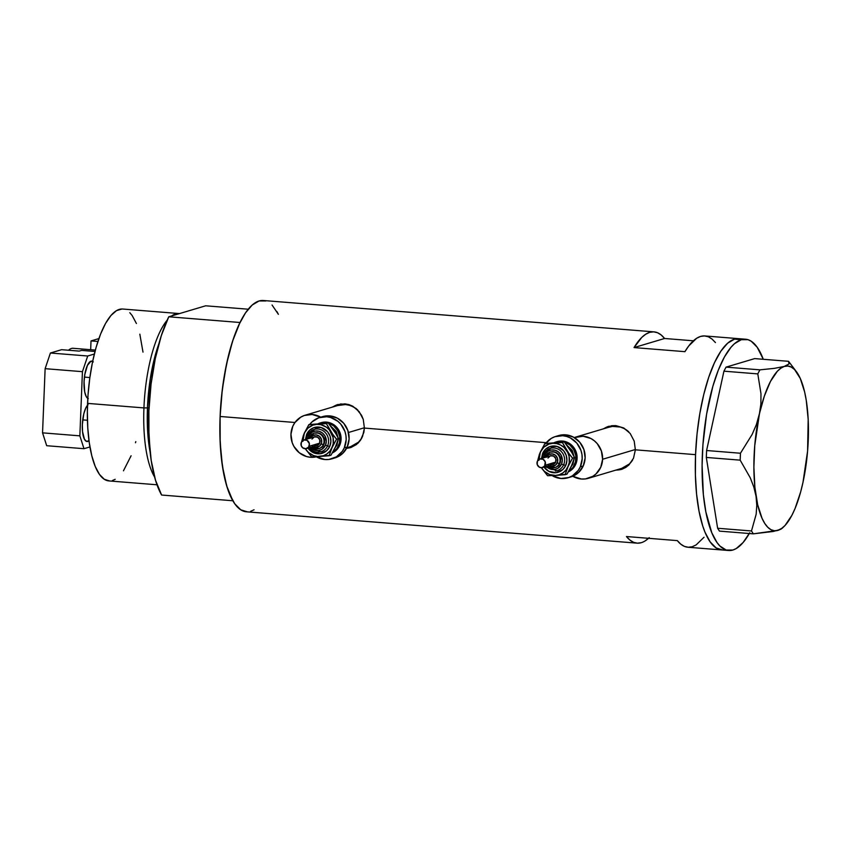 <?xml version="1.0" encoding="UTF-8"?>
<svg xmlns="http://www.w3.org/2000/svg" width="851" height="851" viewBox="0 0 851 851"><rect width="100%" height="100%" fill="white"/><g stroke="black" fill="none" stroke-linecap="round" stroke-linejoin="round"><path stroke-width="1.28" d="M608.593 427.319L612.454 426.404L620.39 427.042L624.166 428.564L628.804 431.872A21.552 20.254 -106.6 0 0 609.433 427.042L576.106 436.967A21.552 20.254 73.4 0 1 602.604 459.263L635.378 449.509L602.604 459.263A21.552 20.254 73.4 0 1 588.403 478.294A21.552 20.254 73.4 0 1 572.744 476.252L581.393 479.017L585.382 478.932L592.839 476.326L596.03 473.911L600.721 467.327L602.604 459.263L601.38 450.956L597.253 443.658L594.275 440.754L590.839 438.488L583.116 436.244L574.297 437.605A21.552 20.254 73.4 0 1 576.106 436.967M337.634 405.555L345.485 404.555L349.442 405.289L353.208 406.81L357.845 410.118A21.552 20.254 -106.6 0 0 338.475 405.289L305.147 415.214A21.552 20.254 73.4 0 1 320.689 417.181L312.157 414.48L304.307 415.479L300.711 417.181L294.861 422.628L292.829 426.181L290.946 434.233A21.552 20.254 73.4 0 1 305.147 415.214M348.453 432.499L364.419 427.745L348.453 432.499M618.837 469.89L616.071 470.05A22.456 21.105 -106.6 0 0 621.624 469.326M609.178 426.181L602.87 429L611.656 425.713L615.858 425.606L623.794 428L630.176 433.457L634.197 441.116L635.367 449.828L633.506 458.221L628.91 464.976L625.73 467.444L622.134 469.167L615.443 470.241L621.985 469.231M347.889 448.137L346.602 448.254A22.456 21.105 -106.6 0 0 350.665 447.573M338.219 404.427L331.911 407.246L340.698 403.959L348.995 404.619L352.835 406.246L359.218 411.693L363.249 419.362L364.409 428.074L362.547 436.467L360.569 440.116L356.431 444.53L351.176 447.403L346.527 448.403L351.037 447.466M695.554 454.657A105.981 34.061 -85.4 0 1 738.785 338.677A105.981 34.061 94.6 0 0 734.519 339.145L727.658 343.187L720.903 351.112L714.51 362.622L708.723 377.259L703.756 394.492L699.82 413.629L697.043 433.946L695.554 454.657L635.367 449.828L695.554 454.657L695.395 474.986L696.586 494.123L699.065 511.345L702.745 526.003L704.99 532.183L710.191 541.949L716.17 547.959L722.69 550.001L716.17 547.959L710.191 541.949L704.99 532.183L702.745 526.003L699.065 511.345L696.586 494.123L695.395 474.986L695.554 454.657L697.043 433.946L699.82 413.629L703.756 394.492L708.723 377.259L714.51 362.622L720.903 351.112L727.658 343.187L734.519 339.145A105.981 34.061 94.6 0 0 695.884 448.137A105.981 34.061 94.6 0 0 721.818 549.959A105.981 34.061 -85.4 0 1 695.554 454.657M336.592 404.938L344.91 403.853L348.995 404.619L356.282 408.629L361.569 415.331L363.249 419.362L364.409 428.074L546.31 442.68L364.409 428.074L363.856 432.404L360.569 440.116L357.952 443.222L351.176 447.403M745.561 339.219L704.873 335.954A105.981 34.061 94.6 0 0 684.917 351.665L634.048 347.58A105.981 34.061 -85.4 0 1 654.004 331.869L263.342 300.499A105.981 34.061 94.6 0 0 220.111 416.479L294.957 422.49L220.111 416.479A105.981 34.061 94.6 0 0 246.375 511.781L637.037 543.151A105.981 34.061 -85.4 0 1 626.464 536.534L677.332 540.619A105.981 34.061 94.6 0 0 687.906 547.236L721.818 549.959A105.981 34.061 94.6 0 0 725.243 549.703A105.981 34.061 -85.4 0 1 721.818 549.959L728.594 550.501A105.981 34.061 -85.4 0 1 702.671 448.679A105.981 34.061 -85.4 0 1 741.306 339.687L734.519 339.145L741.306 339.687A105.981 34.061 -85.4 0 1 745.561 339.219A105.981 34.061 -85.4 0 1 763.283 359.292L757.177 347.229L751.21 341.219L747.997 339.687L741.306 339.687L734.445 343.73L731.041 347.219L724.424 356.984L718.308 370.121L712.904 386.141L706.596 414.171L702.915 444.85L702.096 465.465L703.362 494.665L705.851 511.898L711.776 532.726L716.978 542.491L719.882 545.991L726.158 550.033L732.86 550.033A105.981 34.061 -85.4 0 1 728.594 550.501M715.446 342.57L711.989 339.017L708.34 336.794L704.522 335.932L700.607 336.422L696.639 338.272L688.746 345.942L684.917 351.665L634.048 347.58L664.578 338.485L693.374 340.804L664.578 338.485L634.048 347.58L641.803 337.379L645.771 334.188L649.738 332.337L653.653 331.847L657.472 332.709L661.121 334.932L664.578 338.485A105.981 34.061 -85.4 0 0 654.004 331.869M607.55 426.691L615.858 425.606L623.794 428L630.176 433.457L634.197 441.116L635.367 449.828L633.506 458.221L628.91 464.976L622.134 469.167M648.536 538.3A105.981 34.061 -85.4 0 1 637.037 543.151M265.778 300.967L259.076 300.967L252.226 305.009L245.46 312.934L239.067 324.433L233.28 339.081L228.313 356.314L224.377 375.451L221.6 395.768L220.111 416.479L219.962 436.797L221.143 455.945L223.622 473.167L227.302 487.825L229.547 493.995L234.748 503.771L240.727 509.781L247.247 511.813M250.63 511.313L254.055 509.792M278.373 314.317L276.873 311.519A105.981 34.061 -85.4 0 1 278.373 314.317L272.054 305.009M737.902 338.634L734.519 339.145L737.902 338.634M641.292 542.683L637.378 543.172L633.57 542.31L629.91 540.077L626.464 536.534L677.332 540.619L680.779 544.161L684.438 546.395L688.246 547.257L692.161 546.768L696.129 544.917L704.032 537.247M649.239 537.641L645.26 540.832M337.868 404.533A22.456 21.105 -106.6 0 0 332.815 406.969L337.347 404.714M346.846 447.775L350.782 446.605A21.552 20.254 -106.6 0 0 361.686 438.276L358.409 442.233L350.708 446.626M608.816 426.298A22.456 21.105 -106.6 0 0 603.763 428.734L608.295 426.468M588.403 478.294L621.73 468.369A21.552 20.254 -106.6 0 0 632.633 460.029L629.357 463.986L621.666 468.39M316.391 456.817A21.552 20.254 73.4 0 1 290.946 434.233L292.17 442.552L293.903 446.392L299.275 452.753L306.488 456.53L310.434 457.264L316.391 456.817M788.547 361.313L788.983 363.994L780.899 368.153L777.335 371.281L770.474 381.418L764.336 396.119L756.401 424.553L752.124 434.457L740.455 453.243L706.607 450.519L723.935 371.174L757.794 373.897L760.975 393.705L760.879 403.948L759.358 414.384L756.401 424.553L752.124 434.457L740.455 453.243L740.179 460.157L750.305 477.9L753.837 487.059L756.06 496.388L756.794 505.451L756.156 514.27L751.486 530.971L717.627 528.258L706.319 457.434L740.179 460.157L750.305 477.9L753.837 487.059L756.06 496.388L756.794 505.451L756.156 514.27L751.486 530.971L753.326 533.843L773.442 531.45L780.867 529.237L782.399 527.982L777.867 530.396A82.632 26.562 -85.4 0 1 756.06 496.388A82.632 26.562 -85.4 0 1 759.358 414.384A82.632 26.562 -85.4 0 1 784.462 366.398L774.293 368.366L759.911 369.845L726.052 367.132L754.688 358.601L788.547 361.313L788.983 363.994L784.462 366.398A82.632 26.562 -85.4 0 1 796.376 371.642A82.632 26.562 -85.4 0 1 806.269 400.417L806.269 400.406A82.632 26.562 -85.4 0 1 802.972 482.421L802.982 482.4A82.632 26.562 -85.4 0 1 783.931 526.599A82.632 26.562 -85.4 0 1 777.867 530.396L781.431 528.641L784.994 525.514L791.856 515.387L795.047 508.547L800.653 491.921L802.972 482.421L807.588 451.104L808.184 419.383L806.269 400.417L804.663 392.088L800.27 378.44L794.579 369.557L791.356 367.111L787.962 366.047L784.462 366.398L774.293 368.366L759.911 369.845L757.794 373.897L760.975 393.705L760.879 403.948L754.741 445.701L753.88 467.103L754.88 487.229L757.667 504.717L762.06 518.365L764.772 523.45L767.762 527.248L770.974 529.694L774.367 530.747L777.867 530.396L753.326 533.843L719.467 531.12L753.326 533.843L751.486 530.971L717.627 528.258L719.467 531.12L717.627 528.258L706.319 457.434L706.607 450.519L706.319 457.434L740.179 460.157L740.455 453.243L706.607 450.519L723.935 371.174L726.052 367.132L723.935 371.174L757.794 373.897L759.911 369.845L726.052 367.132L754.688 358.601L788.547 361.313L796.376 371.642M749.295 533.524A105.981 34.061 -85.4 0 1 732.86 550.033L736.285 548.512L743.125 542.502L749.731 532.737M143.936 407.916L147.457 407.916A83.962 26.987 -85.4 0 1 158.882 343.772L150.372 378.269L147.457 407.916L149.031 407.895L143.936 407.916A86.228 27.711 -85.4 0 1 167.179 320.189A86.228 27.711 94.6 0 0 143.936 407.916L87.557 403.385L143.936 407.916A86.228 27.711 94.6 0 0 154.584 476.996A86.228 27.711 -85.4 0 1 143.936 407.916M179.487 313.594A86.228 27.711 94.6 0 0 171.721 315.902A86.228 27.711 -85.4 0 1 179.104 313.551A86.228 27.711 -85.4 0 1 179.487 313.594M150.159 452.392L147.457 407.916A83.962 26.987 -85.4 0 0 150.159 452.392M179.104 313.551L122.714 309.03A86.228 27.711 94.6 0 0 87.557 403.385A86.228 27.711 94.6 0 0 108.917 480.921L156.999 484.783M232.834 500.76L226.728 485.985L222.419 466.125L220.164 442.456L220.111 416.479L222.271 389.854L226.504 364.249L232.536 341.315L239.993 322.497L168.775 316.785A105.981 34.061 94.6 0 0 161.616 495.037L232.834 500.76A105.981 34.061 -85.4 0 1 239.993 322.497L168.775 316.785L205.665 305.796L248.215 309.211L205.665 305.796L168.775 316.785L161.328 335.602L155.297 358.537L151.063 384.131L148.904 410.767L148.946 436.744L151.201 460.412L155.52 480.262L161.616 495.037L232.834 500.76M135.798 441.626L135.49 442.743M131.097 455.774L123.459 470.805M115.172 479.304L112.385 480.538M109.63 480.953L104.322 479.294L99.461 474.401L95.227 466.454L91.791 455.764L89.27 442.733L87.77 427.862L87.355 411.735L88.025 394.96L89.77 378.184L92.514 362.058L96.152 347.197L100.546 334.166L105.524 323.476L110.896 315.54L116.47 310.647L122.012 308.998M129.809 312.7L132.171 315.54L136.405 323.497M139.841 334.188L142.989 352.101M95.344 350.08L73.143 348.293A43.114 13.861 94.6 0 0 68.505 350.24M91.014 340.921L98.897 338.581L91.014 340.921L97.908 341.474L91.014 340.921L90.663 349.697L91.014 340.921M89.855 377.546L84.43 377.11L89.855 377.546M93.302 361.92L90.993 361.196L87.43 365.377L84.823 374.451L84.058 381.759A18.86 6.063 -85.4 0 1 91.759 361.111A18.86 6.063 -85.4 0 1 92.653 361.398M87.44 420.266L82.717 419.894L87.44 420.266M88.057 404.693L85.717 408.161L83.802 413.831L82.345 424.532A18.86 6.063 -85.4 0 1 87.483 405.278M94.972 351.474L81.59 350.399L94.972 351.474M46.688 445.711L83.994 448.7L89.94 446.935L83.994 448.7L79.856 435.85L42.55 432.851L45.124 368.674L82.43 371.674L79.856 435.85L82.43 371.674L87.717 356.005L50.411 353.016L61.602 349.687L79.228 351.101L81.59 350.399L79.228 351.101L61.602 349.687L50.411 353.016L87.717 356.005L94.323 354.037L87.717 356.005L82.43 371.674L45.124 368.674L50.411 353.016L45.124 368.674L42.55 432.851L79.856 435.85L83.994 448.7L46.688 445.711L42.55 432.851L46.688 445.711M87.802 398.406A18.86 6.063 -85.4 0 1 84.058 381.759L84.685 391.843L86.185 396.502L88.302 398.63M82.345 424.532L82.526 431.563L84.462 439.286L86.579 441.414L88.993 440.69A18.86 6.063 -85.4 0 1 87.015 441.499A18.86 6.063 -85.4 0 1 82.345 424.532M546.587 456.955A6.287 5.904 73.4 0 1 554.48 454.583A6.287 5.904 73.4 0 1 557.224 462.912L559.352 463.55A8.085 7.595 -106.6 0 0 551.086 451.945A8.085 7.595 -106.6 0 0 545.502 456.274L545.959 456.966M544.544 455.285L543.598 454.306A11.68 10.967 -106.6 0 1 551.671 448.051A11.68 10.967 -106.6 0 1 562.341 452.796A11.68 10.967 -106.6 0 1 563.607 464.816A11.68 10.967 -106.6 0 1 555.533 471.06A11.68 10.967 -106.6 0 0 563.607 464.816L565.734 465.444A13.478 12.659 73.4 0 1 544.034 467.093L548.821 471.337L556.139 472.699L562.798 469.561L565.734 465.444L563.607 464.816A11.68 10.967 -106.6 0 0 562.341 452.796A11.68 10.967 -106.6 0 0 551.671 448.051A11.68 10.967 -106.6 0 0 543.598 454.306L544.544 455.285A9.882 9.287 73.4 0 1 556.948 450.966A9.882 9.287 73.4 0 1 561.479 464.178L563.607 464.816L561.479 464.178L562.341 460.487L560.99 454.913L558.522 451.998L555.224 450.264L551.586 449.966L548.161 451.168L545.48 453.657L543.8 457.785M547.991 458.061L550.384 455.838L553.618 456.093L555.82 458.7L555.682 462.104A4.489 4.223 -106.6 0 0 550.554 455.785L539.949 458.934A4.489 4.223 73.4 0 1 545.087 465.263L555.682 462.104L553.288 464.338L550.044 464.072M542.512 467.539L553.118 464.391A4.489 4.223 -106.6 0 0 555.682 462.104L545.087 465.263A4.489 4.223 73.4 0 1 538.045 466.071A4.489 4.223 73.4 0 1 539.949 458.934M550.395 452.083L554.82 451.987L558.639 454.498L560.554 458.774L559.937 463.37A8.085 7.595 -106.6 0 0 550.703 451.987L550.118 452.158A8.085 7.595 73.4 0 1 559.352 463.55L558.182 465.837L555.288 467.486M545.502 456.274A8.085 7.595 73.4 0 1 550.118 452.158L545.502 456.274A8.085 7.595 73.4 0 0 545.087 457.412M548.278 451.094A12.574 11.818 73.4 0 1 554.724 446.105M556.607 441.807L559.501 441.126L565.458 441.605L570.861 444.445L573.095 446.626L574.893 449.211L576.935 455.179L577.106 458.338L575.691 464.38A16.169 15.19 -106.6 0 0 573.319 446.903A16.169 15.19 -106.6 0 0 557.235 441.605L556.054 441.956A16.169 15.19 73.4 0 1 572.138 447.243A16.169 15.19 73.4 0 1 574.521 464.731L575.691 464.38L574.17 467.039L568.351 471.89A16.169 15.19 -106.6 0 0 575.691 464.38L574.521 464.731A16.169 15.19 73.4 0 1 568.574 471.497L572.989 467.39L575.51 461.795L575.765 455.53L573.712 449.562L569.681 444.796L564.277 441.956L558.33 441.478L554.905 442.35A16.169 15.19 73.4 0 1 556.054 441.956M568 477.762L570.936 476.89A21.552 20.254 -106.6 0 0 583.254 465.933A21.552 20.254 -106.6 0 0 580.084 442.616A21.552 20.254 -106.6 0 0 558.639 435.563L555.692 436.446A21.552 20.254 73.4 0 1 577.138 443.499A21.552 20.254 73.4 0 1 580.308 466.805L583.254 465.933L580.308 466.805A21.552 20.254 73.4 0 1 568 477.762A21.552 20.254 73.4 0 1 552.15 475.613L560.979 478.496L568.83 477.496L572.425 475.805L578.276 470.358L580.308 466.805L582.19 458.742L581.967 454.54L580.978 450.434L576.84 443.137L570.436 437.967L566.66 436.446L562.713 435.712L554.863 436.712L551.257 438.403L545.406 443.85M545.821 443.297A21.552 20.254 73.4 0 1 555.692 436.446M571.266 451.381L568.968 447.86M558.373 442.286L554.405 442.52M552.48 443.041L550.661 443.818M570.617 467.422L567.032 474.135L565.138 474.698L569.234 462.699L569.096 456.423L567.734 452.424L564 447.403L560.628 445.03L556.831 443.637L552.842 443.318L548.948 444.094L543.863 447.169L540.342 452.104L538.97 460.253M570.872 476.911L578.563 472.518L583.254 465.933L585.137 457.87L583.914 449.562L579.786 442.265L573.372 437.095L565.66 434.84L557.799 435.84M574.234 458.381L572.978 463.923L570.723 467.412M566.394 444.701L572.266 450.445L574.212 456.976M571.574 465.603L574.468 457.572L571.574 465.603L567.032 474.135L555.533 475.454L565.138 474.698L568.043 466.656L572.574 458.136L566.692 450.594A16.169 15.19 73.4 0 1 568.043 466.656A16.169 15.19 73.4 0 1 555.533 475.454L547.576 475.709L541.683 468.167L547.576 475.709L555.533 475.454A16.169 15.19 73.4 0 1 541.683 468.167L541.385 467.71L541.683 468.167A16.169 15.19 73.4 0 1 541.396 467.71L544.385 471.358L549.608 474.56L555.533 475.454L559.426 474.677L562.968 472.858L565.904 470.124L572.574 458.136L574.468 457.572L570.223 449.541L564.341 442.009L544.874 443.573L540.342 452.104A16.169 15.19 73.4 0 1 552.842 443.318A16.169 15.19 73.4 0 1 566.692 450.594L562.447 442.573L544.874 443.573L564.341 442.009L572.734 453.86M541.47 458.487L542.651 453.317L545.576 449.2L549.82 446.637L557.203 446.467L563.564 450.658L566.149 455.211L566.904 460.412L565.734 465.444A13.478 12.659 73.4 0 0 559.554 447.424A13.478 12.659 73.4 0 0 542.651 453.317M538.928 459.412A16.169 15.19 73.4 0 1 540.342 452.104L537.672 460.689L539.428 454.253L544.874 443.573L562.447 442.573L569.542 454.551L572.574 458.136L574.468 457.572M546.14 466.135L549.076 468.507L554.437 469.497L557.862 468.305L561.479 464.178A9.882 9.287 73.4 0 1 546.363 466.401M547.565 466.04L555.32 467.486A8.085 7.595 -106.6 0 0 559.937 463.37L559.352 463.55A8.085 7.595 73.4 0 1 547.65 466.018M548.331 465.008L551.586 466.327L555.852 464.837L557.607 461.774L557.416 458.136L555.341 455.168L552.086 453.849L548.746 454.636L546.448 457.253M537.385 461.221L537.247 464.625L539.449 467.231L541.885 467.678L544.661 465.997L545.225 461.848L543.023 459.253L539.779 458.997L537.385 461.221M546.151 457.093L545.395 456.349L545.002 457.434M553.756 467.869A8.085 7.595 -106.6 0 0 559.352 463.55L557.224 462.912A6.287 5.904 73.4 0 1 549.15 465.571M310.562 438.01A6.287 5.904 73.4 0 1 318.455 435.627A6.287 5.904 73.4 0 1 321.199 443.956L323.327 444.594A8.085 7.595 -106.6 0 0 315.061 432.989A8.085 7.595 -106.6 0 0 309.477 437.318L309.934 438.02M309.147 447.796A11.68 10.967 -106.6 0 0 319.508 452.104A11.68 10.967 -106.6 0 0 327.582 445.86L329.709 446.498A13.478 12.659 73.4 0 1 308.009 448.137L312.796 452.392L320.114 453.743L326.773 450.605L329.709 446.498L327.582 445.86A11.68 10.967 -106.6 0 0 326.316 433.84A11.68 10.967 -106.6 0 0 315.647 429.106A11.68 10.967 -106.6 0 0 307.573 435.35L308.519 436.329A9.882 9.287 73.4 0 1 320.923 432.01A9.882 9.287 73.4 0 1 325.454 445.233L327.582 445.86L325.454 445.233L326.316 441.531L324.965 435.957L322.497 433.042L319.199 431.308L315.561 431.021L312.136 432.212L309.456 434.712L307.775 438.839M311.966 439.105L314.349 436.882L317.593 437.148L319.795 439.744L319.657 443.148A4.489 4.223 -106.6 0 0 314.53 436.829L303.924 439.988A4.489 4.223 73.4 0 1 309.051 446.307L319.657 443.148L317.263 445.381L314.019 445.116M306.488 448.594L317.093 445.435A4.489 4.223 -106.6 0 0 319.657 443.148L309.051 446.307A4.489 4.223 73.4 0 1 302.02 447.126A4.489 4.223 73.4 0 1 303.924 439.988M314.37 433.138L318.795 433.031L322.614 435.542L324.529 439.818L323.912 444.424A8.085 7.595 -106.6 0 0 314.679 433.031L314.093 433.212A8.085 7.595 73.4 0 1 323.327 444.594L322.157 446.892L319.263 448.53A8.085 7.595 -106.6 0 0 323.912 444.424L323.327 444.594A8.085 7.595 73.4 0 1 311.626 447.062M309.477 437.318A8.085 7.595 73.4 0 1 314.093 433.212L309.477 437.318A8.085 7.595 73.4 0 0 309.062 438.456M312.253 432.138A12.574 11.818 73.4 0 1 318.7 427.149M320.582 422.862L323.476 422.17L329.433 422.66L332.262 423.798L337.07 427.681L340.166 433.148L340.911 436.233L341.081 439.382L339.666 445.424A16.169 15.19 -106.6 0 0 337.294 427.947A16.169 15.19 -106.6 0 0 321.21 422.66L320.029 423.011A16.169 15.19 73.4 0 1 336.113 428.298A16.169 15.19 73.4 0 1 338.496 445.775L339.666 445.424L338.145 448.083L332.326 452.934A16.169 15.19 -106.6 0 0 339.666 445.424L338.496 445.775A16.169 15.19 73.4 0 1 332.55 452.541L336.964 448.434L339.485 442.839L339.73 436.584L337.687 430.617L333.656 425.851L328.252 423.011L322.306 422.522L318.88 423.404A16.169 15.19 73.4 0 1 320.029 423.011M331.975 458.806L334.911 457.934A21.552 20.254 -106.6 0 0 347.229 446.977A21.552 20.254 -106.6 0 0 344.059 423.67A21.552 20.254 -106.6 0 0 322.614 416.618L319.668 417.49A21.552 20.254 73.4 0 1 341.113 424.543A21.552 20.254 73.4 0 1 344.283 447.849L347.229 446.977L344.283 447.849A21.552 20.254 73.4 0 1 331.975 458.806A21.552 20.254 73.4 0 1 316.125 456.657L324.954 459.54L328.933 459.455L336.4 456.849L342.251 451.402L344.283 447.849L346.166 439.797L345.942 435.584L344.953 431.478L340.815 424.192L337.847 421.277L330.635 417.49L326.688 416.756L318.838 417.756L312.04 421.862L309.381 424.904M309.796 424.341A21.552 20.254 73.4 0 1 319.668 417.49M335.241 432.425L332.943 428.904M322.348 423.33L318.38 423.564M316.455 424.085L314.625 424.872M334.592 448.466L331.007 455.189L329.114 455.753L333.209 443.743L333.071 437.467L329.411 429.957L326.358 427.149L320.806 424.681L316.817 424.362L312.923 425.138L307.839 428.213L304.318 433.148L302.945 441.307M334.847 457.955L342.538 453.562L347.229 446.977L349.112 438.914L347.889 430.606L343.761 423.309L337.347 418.139L329.635 415.884L321.774 416.884M338.209 439.424L336.953 444.967L334.698 448.466M330.369 425.745L336.241 431.489L338.187 438.02M335.549 446.658L338.443 438.616L335.549 446.658L331.007 455.189L319.508 456.498L329.114 455.753L332.018 447.711L336.549 439.18L330.667 431.638A16.169 15.19 73.4 0 1 332.018 447.711A16.169 15.19 73.4 0 1 319.508 456.498L311.551 456.753L305.658 449.222L311.551 456.753L319.508 456.498A16.169 15.19 73.4 0 1 305.658 449.222L305.36 448.754L305.658 449.222A16.169 15.19 73.4 0 1 305.371 448.754L308.36 452.402L313.583 455.604L317.519 456.476L323.401 455.721L326.933 453.902L329.88 451.168L336.549 439.18L338.443 438.616L334.198 430.585L328.316 423.053L308.849 424.628L304.318 433.148A16.169 15.19 73.4 0 1 316.817 424.362A16.169 15.19 73.4 0 1 330.667 431.638L326.422 423.617L308.849 424.628L328.316 423.053L336.709 434.904M305.445 439.531L306.626 434.361L309.551 430.255L313.796 427.681L321.178 427.521L327.539 431.702L330.124 436.265L330.879 441.456L329.709 446.498A13.478 12.659 73.4 0 0 323.529 428.468A13.478 12.659 73.4 0 0 306.626 434.361M302.903 440.456A16.169 15.19 73.4 0 1 304.318 433.148L301.648 441.733L303.403 435.297L308.849 424.628L326.422 423.617L333.518 435.595L336.549 439.18L338.443 438.616M310.115 447.179L314.774 450.253L318.412 450.541L321.838 449.349L325.454 445.233A9.882 9.287 73.4 0 1 310.338 447.445M312.306 446.052L315.551 447.371L319.827 445.881L321.582 442.818L321.391 439.19L319.316 436.212L316.061 434.893L312.721 435.68L310.424 438.297M301.36 442.265L301.222 445.679L302.701 447.807L305.86 448.722L308.636 447.052L309.402 443.754L306.998 440.297L303.754 440.041L301.36 442.265M308.519 436.329L307.573 435.35A11.68 10.967 -106.6 0 1 315.647 429.106A11.68 10.967 -106.6 0 1 326.316 433.84A11.68 10.967 -106.6 0 1 327.582 445.86A11.68 10.967 -106.6 0 1 319.508 452.104M310.126 438.137L309.37 437.393L308.977 438.478M317.731 448.924A8.085 7.595 -106.6 0 0 323.327 444.594L321.199 443.956A6.287 5.904 73.4 0 1 313.125 446.615M783.931 526.599L782.026 528.418M543.693 454.232L550.267 448.371L543.502 454.381L542.512 458.178M545.076 466.784L556.937 470.752M307.668 435.276L314.242 429.415L307.477 435.425L306.488 439.222M319.295 448.53L311.54 447.083M309.051 447.828L320.912 451.796"/></g></svg>
